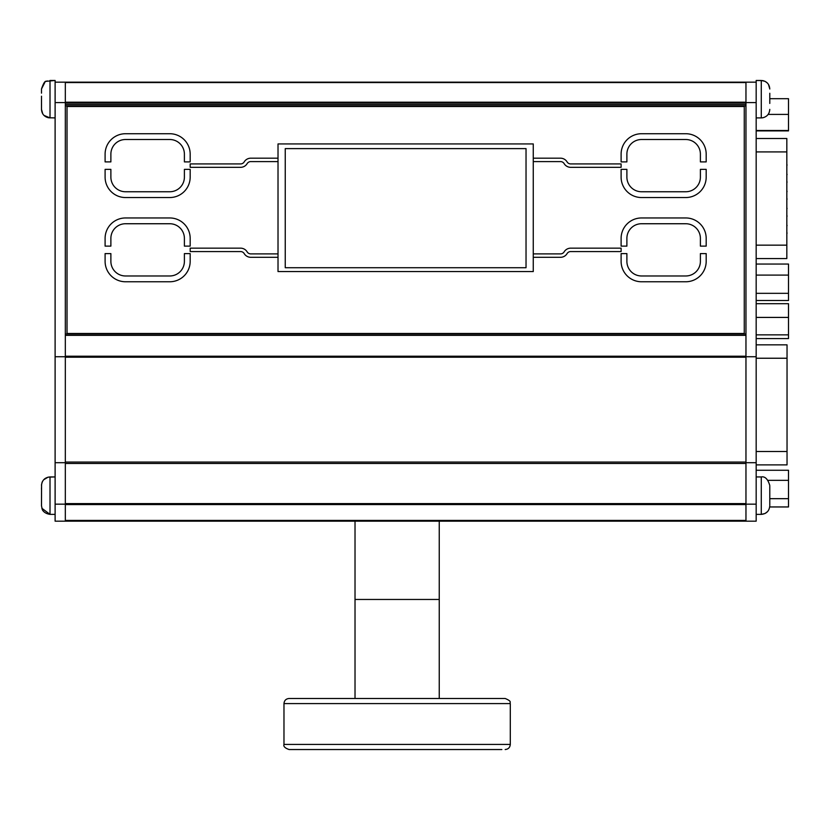 <?xml version="1.0" encoding="UTF-8"?>
<svg xmlns="http://www.w3.org/2000/svg" width="830" height="830" viewBox="0 0 830 830"><rect width="100%" height="100%" fill="white"/><g stroke="black" fill="none" stroke-linecap="round" stroke-linejoin="round"><path stroke-width="1.25" d="M756.172 344.844L787.037 344.844L787.037 464.893L756.172 464.893L787.037 464.893M787.068 233.23C787.068 231.311 787.068 231.311 787.068 233.23L786.83 232.193M787.068 199.2C787.068 197.281 787.068 197.281 787.068 199.2L786.83 198.163M787.068 225.698C787.068 223.778 787.068 223.778 787.068 225.698L786.83 224.66M787.068 191.668C787.068 189.738 787.068 189.738 787.068 191.668L786.83 190.62M787.068 165.17C787.068 163.251 787.068 163.251 787.068 165.17L786.83 164.132M787.068 174.653C787.068 172.723 787.068 172.723 787.068 174.653L786.83 173.605M787.068 208.683C787.068 206.753 787.068 206.753 787.068 208.683L786.83 207.635M787.068 182.185C787.068 180.266 787.068 180.266 787.068 182.185L786.83 181.148M787.068 216.215C787.068 214.296 787.068 214.296 787.068 216.215L786.83 215.178M786.83 138.506L756.172 138.506L786.83 138.506L786.83 258.555L756.172 258.555L786.83 258.555M55.112 504.163L65.321 504.163L65.321 521.178L55.112 521.178L55.112 82.17L745.963 82.17L745.963 521.178L756.172 521.178L756.172 504.163L745.963 504.163L745.963 495.655M55.112 102.588L65.321 102.588L65.321 82.17L756.172 82.17L756.172 504.163M55.112 356.734L65.321 356.734L65.321 99.185M55.112 462.694L65.321 462.694L65.321 356.734M65.321 495.655L65.321 462.694M756.172 462.694L745.963 462.694M756.172 356.734L745.963 356.734M756.172 102.588L745.963 102.588L745.963 99.185M745.963 356.215L745.963 335.362L65.321 335.362L65.321 356.215L745.963 356.215L745.963 503.603L65.321 503.603L65.321 356.215M745.963 520.431L745.963 504.567L65.321 504.567L65.321 520.431L745.963 520.431M65.321 521.178L745.963 521.178M745.963 102.183L745.963 82.564L65.321 82.564L65.321 102.183L745.963 102.183M745.963 104.632L745.963 103.148L65.321 103.148L65.321 104.632L745.963 104.632M65.321 105.991L745.963 105.991M65.321 334.002L745.963 334.002M769.784 486.11L769.784 502.077M769.784 487.459L769.784 490.572M769.784 496.828L769.784 505.2M756.172 117.902L761.276 117.902L761.276 80.469L756.172 80.469L756.172 82.17M769.784 103.418L769.784 93.261L769.784 103.418M769.784 89.007L769.784 88.976C769.462 84.504 767.138 81.724 762.801 80.603L756.172 80.469M41.5 89.028L41.5 93.136L41.5 88.976L44.986 82.108M42.745 113.835L41.5 109.394L41.5 96.207M55.112 82.17L55.112 80.469L50.008 80.469L50.008 117.902L43.969 115.391M55.112 117.902L48.482 117.767C44.146 116.646 41.822 113.855 41.5 109.394L41.5 106.811M41.5 104.3L41.5 100.42M43.648 479.792L48.088 477.157L55.112 476.939L50.008 476.939L50.008 514.372C42.683 513.262 41.884 508.323 42.278 509.423L41.5 505.864L41.573 484.315M41.5 489.472L41.5 487.739M756.172 470.268L788.5 470.268L788.5 480.331L768.072 480.331M788.5 480.331L788.5 506.954L769.711 506.954M788.5 498.674L769.784 498.674M756.172 303.687L788.5 303.687L788.5 338.567L756.172 338.567M788.5 334.853L756.172 334.853M788.5 317.423L756.172 317.423M756.172 300.512L788.5 300.512L788.5 264.044L756.172 264.044M788.5 293.332L756.172 293.332M788.5 275.093L756.172 275.093M769.784 98.697L788.5 98.697L788.5 130.891L756.172 130.891M788.5 130.507L756.172 130.507M788.5 114.405L768.144 114.405M355.022 698.487L355.022 599.457L439.246 599.457L355.022 599.457L355.022 521.178M501.849 749.532L289.079 749.532C284.97 748.089 283.269 746.388 283.974 744.427L510.294 744.427C509.983 747.529 508.282 749.231 505.18 749.532M289.079 698.487L505.18 698.487C512.816 701.661 509.226 702.533 510.294 703.591L283.974 703.591C284.275 700.489 285.976 698.787 289.079 698.487M285.25 148.612L285.25 267.727L526.033 267.727L526.033 148.612L285.25 148.612M641.528 139.513L685.767 139.513A14.629 14.629 0 0 1 700.396 154.141L700.396 161.892L706.185 161.892L706.185 154.141A20.418 20.418 0 0 0 685.767 133.723L641.528 133.723A20.418 20.418 0 0 0 621.11 154.141L621.11 161.892L626.889 161.892L626.889 154.141A14.629 14.629 0 0 1 641.528 139.513M570.698 163.925A4.254 4.254 0 0 1 567.201 162.099A7.657 7.657 0 0 0 560.52 158.188L533.265 158.188L533.265 161.591L560.52 161.591A4.254 4.254 0 0 1 564.286 163.863A7.657 7.657 0 0 0 570.698 167.328L621.11 167.328L621.11 163.925L570.698 163.925M564.286 251.625A4.254 4.254 0 0 1 560.52 253.897L533.265 253.897L533.265 257.3L560.52 257.3A7.657 7.657 0 0 0 567.201 253.399A4.254 4.254 0 0 1 570.698 251.563L621.11 251.563L621.11 248.16L570.698 248.16A7.657 7.657 0 0 0 564.286 251.625M240.586 251.563A4.254 4.254 0 0 1 244.082 253.399A7.657 7.657 0 0 0 250.764 257.3L278.019 257.3L278.019 253.897L250.764 253.897A4.254 4.254 0 0 1 246.998 251.625A7.657 7.657 0 0 0 240.586 248.16L190.174 248.16L190.174 251.563L240.586 251.563M240.586 167.328A7.657 7.657 0 0 0 246.998 163.863A4.254 4.254 0 0 1 250.764 161.591L278.019 161.591L278.019 158.188L250.764 158.188A7.657 7.657 0 0 0 244.082 162.099A4.254 4.254 0 0 1 240.586 163.925L190.174 163.925L190.174 167.328L240.586 167.328M533.265 158.188L533.265 143.932L278.019 143.932L278.019 158.188M278.019 161.591L278.019 253.897M278.019 257.3L278.019 271.555L533.265 271.555L533.265 257.3M533.265 253.897L533.265 161.591M700.396 261.346A14.629 14.629 0 0 1 685.767 275.975L641.528 275.975A14.629 14.629 0 0 1 626.889 261.346L626.889 253.607L621.11 253.607L621.11 261.346A20.418 20.418 0 0 0 641.528 281.764L685.767 281.764A20.418 20.418 0 0 0 706.185 261.346L706.185 253.607L700.396 253.607L700.396 261.346M169.756 275.975L125.517 275.975A14.629 14.629 0 0 1 110.878 261.346L110.878 253.607L105.099 253.607L105.099 261.346A20.418 20.418 0 0 0 125.517 281.764L169.756 281.764A20.418 20.418 0 0 0 190.174 261.346L190.174 253.607L184.395 253.607L184.395 261.346A14.629 14.629 0 0 1 169.756 275.975M744.261 106.499L67.022 106.499L67.022 333.494L744.261 333.494L744.261 106.499M110.878 154.141A14.629 14.629 0 0 1 125.517 139.513L169.756 139.513A14.629 14.629 0 0 1 184.395 154.141L184.395 161.892L190.174 161.892L190.174 154.141A20.418 20.418 0 0 0 169.756 133.723L125.517 133.723A20.418 20.418 0 0 0 105.099 154.141L105.099 161.892L110.878 161.892L110.878 154.141M110.878 169.372L105.099 169.372L105.099 177.122A20.418 20.418 0 0 0 125.517 197.54L169.756 197.54A20.418 20.418 0 0 0 190.174 177.122L190.174 169.372L184.395 169.372L184.395 177.122A14.629 14.629 0 0 1 169.756 191.751L125.517 191.751A14.629 14.629 0 0 1 110.878 177.122L110.878 169.372M110.878 238.376A14.629 14.629 0 0 1 125.517 223.737L169.756 223.737A14.629 14.629 0 0 1 184.395 238.376L184.395 246.116L190.174 246.116L190.174 238.376A20.418 20.418 0 0 0 169.756 217.958L125.517 217.958A20.418 20.418 0 0 0 105.099 238.376L105.099 246.116L110.878 246.116L110.878 238.376M700.396 246.116L706.185 246.116L706.185 238.376A20.418 20.418 0 0 0 685.767 217.958L641.528 217.958A20.418 20.418 0 0 0 621.11 238.376L621.11 246.116L626.889 246.116L626.889 238.376A14.629 14.629 0 0 1 641.528 223.737L685.767 223.737A14.629 14.629 0 0 1 700.396 238.376L700.396 246.116M700.396 177.122A14.629 14.629 0 0 1 685.767 191.751L641.528 191.751A14.629 14.629 0 0 1 626.889 177.122L626.889 169.372L621.11 169.372L621.11 177.122A20.418 20.418 0 0 0 641.528 197.54L685.767 197.54A20.418 20.418 0 0 0 706.185 177.122L706.185 169.372L700.396 169.372L700.396 177.122M787.037 451.499L756.172 451.499M787.037 358.238L756.172 358.238M786.83 245.161L756.172 245.161M786.83 151.911L756.172 151.911M65.321 357.201L745.963 357.201M65.321 462.051L745.963 462.051M65.321 463.472L745.963 463.472M756.172 514.372L761.276 514.372L761.276 476.939L756.172 476.939M761.276 476.939C765.011 476.223 767.854 479.066 769.784 485.446M767.574 511.591L765.021 513.511L761.276 514.372C766.443 513.874 769.275 511.031 769.784 505.864M761.276 117.902L762.801 117.767C767.138 116.646 769.462 113.855 769.784 109.394M761.276 80.469L765.021 81.33L767.179 82.855M768.466 84.432L769.784 88.976M47.237 80.925L46.107 81.413M41.5 88.976C43.43 83.291 45.017 80.749 46.262 81.33L55.112 80.469M42.403 481.628L42.019 482.521M55.112 514.372L50.008 514.372L41.842 508.261M50.008 476.939C44.841 477.447 42.008 480.28 41.5 485.446M439.246 698.487L439.246 521.178M510.294 744.427L510.294 703.591M283.974 744.427L283.974 703.591"/></g></svg>
